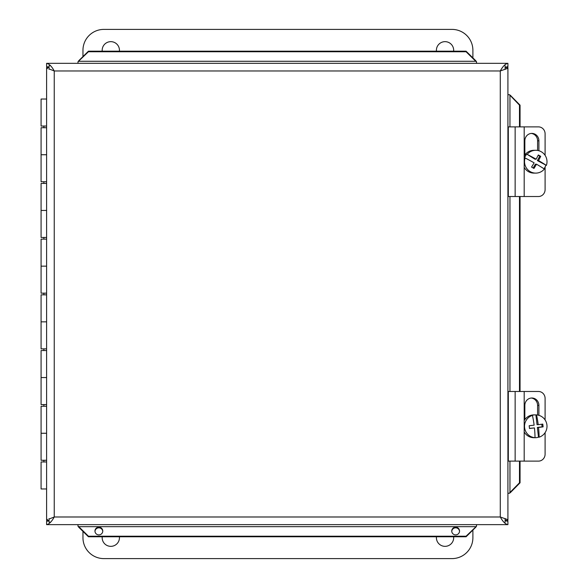 <?xml version="1.0" encoding="UTF-8"?>
<svg xmlns="http://www.w3.org/2000/svg" width="588" height="588" viewBox="0 0 588 588"><rect width="100%" height="100%" fill="white"/><g stroke="black" fill="none" stroke-linecap="round" stroke-linejoin="round"><path stroke-width="0.88" d="M436.45 51.185A8.636 8.636 0 0 1 444.594 41.667A8.636 8.636 0 0 1 453.627 51.185M102.224 51.185A8.636 8.636 0 0 1 110.36 41.667A8.636 8.636 0 0 1 119.401 51.185M82.959 56.58L82.959 50.289A20.889 20.889 0 0 1 103.848 29.4L452.003 29.4A20.889 20.889 0 0 1 472.892 50.289L472.892 57.896M453.627 536.778A8.636 8.636 0 0 1 444.572 546.333A8.636 8.636 0 0 1 436.458 536.778M119.393 536.778A8.636 8.636 0 0 1 110.346 546.333A8.636 8.636 0 0 1 102.224 536.778M472.892 530.067L472.892 537.711A20.889 20.889 0 0 1 452.003 558.6L103.848 558.6A20.889 20.889 0 0 1 82.959 537.711L82.959 531.376M524.187 126.883L508.311 126.883L508.311 196.517L524.187 196.517L524.187 126.883L538.483 126.883A6.96 6.608 -90 0 1 545.098 133.851L545.098 155.342M524.187 196.517L538.483 196.517A6.96 6.608 -90 0 0 545.098 189.549L545.098 167.007M524.841 155.034L524.841 140.811A7.409 7.034 -90 0 1 531.875 133.403A7.409 7.034 -90 0 1 538.909 140.811L538.909 150.749M537.594 150.447L537.594 140.811A7.409 7.034 90 0 0 531.214 133.432M524.187 391.483L508.311 391.483L508.311 461.117L524.187 461.117L524.187 391.483L538.483 391.483A6.96 6.608 -90 0 1 545.098 398.451L545.098 419.942M524.187 461.117L538.483 461.117A6.96 6.608 -90 0 0 545.098 454.149L545.098 432.658M524.841 419.634L524.841 405.411A7.409 7.034 -90 0 1 531.875 398.002A7.409 7.034 -90 0 1 538.909 405.411L538.909 415.349M537.594 415.047L537.594 405.411A7.409 7.034 90 0 0 531.214 398.032M536.146 159.194L534.97 159.194L527.164 154.365A20.742 1.771 29.1 0 1 536.146 159.194A20.8 3.146 -60.1 0 0 538.321 154.953A19.647 1.676 29.1 0 1 540.71 156.327L538.101 155.394M540.71 156.327A20.8 3.146 119.9 0 1 538.534 160.568L537.359 160.568L539.718 156.327M538.534 160.568A20.742 1.771 29.1 0 1 546.392 165.397L537.359 160.568M525.143 158.003A11.407 11.231 -90 0 0 544.37 169.035A20.742 1.771 -150.9 0 0 536.513 164.206A20.8 3.146 119.9 0 1 533.955 168.447A19.647 1.676 -150.9 0 0 531.574 167.073A20.8 3.146 -60.1 0 0 534.125 162.832A20.742 1.771 -150.9 0 0 525.143 158.003L524.525 158.003A11.407 11.231 -90 0 1 526.547 154.365M533.213 168.014L535.33 164.206L536.513 164.206M545.774 165.397A11.407 11.231 -90 0 1 543.966 168.771M527.164 154.365A11.407 11.231 -90 0 1 546.392 165.397M535.764 173.107L533.955 173.107A11.407 11.231 -90 0 1 524.187 167.337M524.187 156.063A11.407 11.231 -90 0 1 533.955 150.293L535.764 150.293M538.49 437.193A11.407 11.231 -90 0 1 534.404 437.685L535.014 437.685A20.742 3.579 -96.8 0 0 534.448 427.924A20.8 0.426 173.4 0 1 529.487 428.498A19.647 3.388 -96.8 0 0 529.171 425.734A20.8 0.426 -6.6 0 0 534.125 425.161A20.742 3.579 -96.8 0 0 532.427 415.407L531.817 415.407A11.407 11.231 -90 0 1 535.903 414.915L536.513 414.915A20.742 3.579 83.2 0 1 538.211 424.676A20.8 0.426 -6.6 0 0 542.79 424.102A19.647 3.388 83.2 0 1 543.114 426.866A20.8 0.426 173.4 0 1 538.534 427.439A20.742 3.579 83.2 0 1 539.1 437.193L538.49 437.193L537.359 427.439L542.121 426.866L541.813 424.227M529.479 428.38L534.448 427.924M538.534 427.439L537.359 427.439M538.211 424.676L537.035 424.676L535.903 414.915M543.114 426.866L542.121 426.866M536.513 414.915A11.407 11.231 -90 0 1 539.1 437.193M535.014 437.685A11.407 11.231 -90 0 1 532.427 415.407M535.154 437.707L533.955 437.707A11.407 11.231 -90 0 1 524.187 431.937M524.187 420.663A11.407 11.231 -90 0 1 533.955 414.893L535.154 414.893M46.606 460.279L41.079 460.279L41.079 433.26L46.606 433.26L41.079 433.26L41.079 406.249L46.606 406.249M46.606 461.955L41.079 461.955L41.079 488.966L46.606 488.966M46.606 404.573L41.079 404.573L41.079 377.555L46.606 377.555L41.079 377.555L41.079 350.544L46.606 350.544M46.606 348.868L41.079 348.868L41.079 321.849L46.606 321.849L41.079 321.849L41.079 294.838L46.606 294.838M46.606 293.162L41.079 293.162L41.079 266.151L46.606 266.151L41.079 266.151L41.079 239.132L46.606 239.132M46.606 237.456L41.079 237.456L41.079 210.445L46.606 210.445L41.079 210.445L41.079 183.427L46.606 183.427M46.606 181.751L41.079 181.751L41.079 154.74L46.606 154.74L41.079 154.74L41.079 127.721L46.606 127.721M46.606 99.034L41.079 99.034L41.079 126.045L46.606 126.045M49.025 69.31L49.025 65.746L50.59 65.746M50.612 522.188L49.025 522.188L49.025 518.653M505.114 65.746L505.114 69.45M505.114 518.506L505.114 522.188M49.025 520.814L46.606 521.35L46.606 524.636C49.149 524.173 51.7 521.63 54.243 516.992L49.025 519.057M505.114 520.637L507.914 521.35L507.914 524.636C505.364 524.173 502.821 521.63 500.278 516.992L500.278 70.964L506.981 68.605L507.914 67.502L507.914 520.453L506.981 519.358L500.278 516.992L54.243 516.992L54.243 70.964L49.025 68.899M505.114 520.453L507.914 520.453M46.606 63.328L507.914 63.328C505.364 63.783 502.821 66.326 500.278 70.964L54.243 70.964C51.7 66.326 49.149 63.783 46.606 63.328L46.606 66.613L49.025 67.15M505.114 67.319L507.914 66.613L507.914 63.328M49.025 520.453L46.606 520.453L46.606 67.502L47.54 68.598M47.54 519.358L46.606 520.453M49.025 67.502L46.606 67.502M505.114 67.502L507.914 67.502M476.537 525.856L475.751 527.245L476.537 526.194L476.537 524.636M475.751 527.245L466.078 536.778L466.078 536.205L476.537 526.194M475.751 526.679L78.763 526.679L77.976 526.194L78.763 527.245L77.976 525.856M77.976 62.1L78.763 60.711L78.763 61.284L475.751 61.284L476.537 61.762L475.751 60.711L476.537 62.1M78.763 60.711L88.443 51.185L88.443 51.751L77.976 61.762L77.976 63.328M78.763 61.284L77.976 61.762M509.135 94.697L510.524 95.484L509.473 94.697L507.914 94.697M510.524 95.484L520.057 105.156L519.483 105.156L509.473 94.697M509.958 461.117L509.958 492.472L509.473 493.259L510.524 492.472L509.135 493.259M102.76 531.332A3.903 3.837 -0 0 0 94.984 531.332M102.768 531.052A3.903 3.837 180 0 1 98.872 534.889A3.903 3.837 180 0 1 94.969 531.052A3.903 3.837 180 0 1 98.872 527.208A3.903 3.837 180 0 1 102.768 531.052M459.537 531.332A3.903 3.837 -0 0 0 451.76 531.332M459.544 531.052A3.903 3.837 180 0 1 455.649 534.889A3.903 3.837 180 0 1 451.746 531.052A3.903 3.837 180 0 1 455.649 527.208A3.903 3.837 180 0 1 459.544 531.052M78.763 526.679L88.443 536.205L88.443 536.778L78.763 527.245M509.958 492.472L519.483 482.799L520.057 482.799L510.524 492.472M475.751 61.284L466.078 51.751L466.078 51.185L475.751 60.711M77.976 526.194L77.976 524.636M509.473 493.259L507.914 493.259M466.078 51.185L88.443 51.185M476.537 61.762L476.537 63.328M88.443 536.205L466.078 536.205M88.443 536.778L466.078 536.778M466.078 51.751L88.443 51.751M519.483 482.799L519.483 461.117M519.483 391.483L519.483 196.517M519.483 126.883L519.483 105.156M520.057 482.799L520.057 461.117M520.057 391.483L520.057 196.517M520.057 126.883L520.057 105.156M507.914 524.636L46.606 524.636M538.909 140.811L537.594 140.811M515.147 196.517L515.147 126.883M538.909 405.411L537.594 405.411M515.147 461.117L515.147 391.483M506.981 519.358L505.114 518.969M505.114 68.994L506.981 68.605M509.958 95.484L509.958 126.883M509.958 196.517L509.958 391.483M43.865 126.045L43.865 127.721M43.865 181.751L43.865 183.427M43.865 237.456L43.865 239.132M43.865 293.162L43.865 294.838M43.865 348.868L43.865 350.544M43.865 404.573L43.865 406.249M43.865 460.279L43.865 461.955"/></g></svg>
